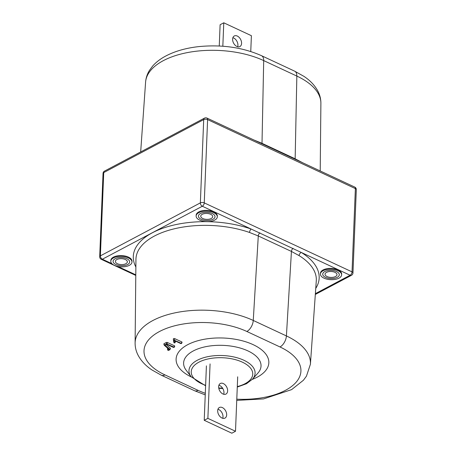 <?xml version="1.0" encoding="UTF-8"?>
<svg xmlns="http://www.w3.org/2000/svg" width="456" height="456" viewBox="0 0 456 456"><rect width="100%" height="100%" fill="white"/><g stroke="black" fill="none" stroke-linecap="round" stroke-linejoin="round"><path stroke-width="0.68" d="M113.436 257.919A10.602 5.233 -177.7 0 0 110.791 261.202A10.602 5.233 -177.7 0 0 117.534 266.395A10.602 5.233 -177.7 0 0 129.322 265.335A10.602 5.233 -177.7 0 0 131.972 262.052A10.602 5.233 -177.7 0 0 125.223 256.865A10.602 5.233 -177.7 0 0 113.436 257.919M131.972 262.052L132.001 261.254A10.602 5.233 -177.7 0 0 125.257 256.061A10.602 5.233 -177.7 0 0 113.47 257.121A10.602 5.233 -177.7 0 0 110.819 260.404L110.791 261.202M125.867 263.722A5.991 2.958 -177.7 0 0 127.366 261.869A5.991 2.958 -177.7 0 0 123.553 258.934A5.991 2.958 -177.7 0 0 116.89 259.532A5.991 2.958 -177.7 0 0 115.391 261.391A5.991 2.958 -177.7 0 0 119.204 264.32A5.991 2.958 -177.7 0 0 125.867 263.722A5.991 2.958 2.3 0 1 119.204 264.32A5.991 2.958 2.3 0 1 115.391 261.391A5.991 2.958 2.3 0 1 116.89 259.532A5.991 2.958 2.3 0 1 123.553 258.934A5.991 2.958 2.3 0 1 127.366 261.869A5.991 2.958 2.3 0 1 125.867 263.722M211.208 218.504A5.991 2.958 -177.7 0 0 212.707 216.651A5.991 2.958 -177.7 0 0 208.894 213.716A5.991 2.958 -177.7 0 0 202.23 214.314A5.991 2.958 -177.7 0 0 200.737 216.167A5.991 2.958 -177.7 0 0 204.544 219.102A5.991 2.958 -177.7 0 0 211.208 218.504A5.991 2.958 2.3 0 1 204.544 219.102A5.991 2.958 2.3 0 1 200.737 216.167A5.991 2.958 2.3 0 1 202.23 214.314A5.991 2.958 2.3 0 1 208.894 213.716A5.991 2.958 2.3 0 1 212.707 216.651A5.991 2.958 2.3 0 1 211.208 218.504M198.782 212.701A10.602 5.233 -177.7 0 0 196.131 215.984A10.602 5.233 -177.7 0 0 202.874 221.171A10.602 5.233 -177.7 0 0 214.662 220.117A10.602 5.233 -177.7 0 0 217.312 216.834A10.602 5.233 -177.7 0 0 210.564 211.647A10.602 5.233 -177.7 0 0 198.782 212.701M217.312 216.834L217.341 216.036A10.602 5.233 -177.7 0 0 210.598 210.843A10.602 5.233 -177.7 0 0 198.81 211.897A10.602 5.233 -177.7 0 0 196.16 215.181L196.131 215.984M335.508 276.541A5.991 2.958 -177.7 0 0 337.007 274.683A5.991 2.958 -177.7 0 0 333.193 271.753A5.991 2.958 -177.7 0 0 326.53 272.352A5.991 2.958 -177.7 0 0 325.031 274.204A5.991 2.958 -177.7 0 0 328.844 277.14A5.991 2.958 -177.7 0 0 335.508 276.541A5.991 2.958 2.3 0 1 328.844 277.14A5.991 2.958 2.3 0 1 325.031 274.204A5.991 2.958 2.3 0 1 326.53 272.352A5.991 2.958 2.3 0 1 333.193 271.753A5.991 2.958 2.3 0 1 337.007 274.683A5.991 2.958 2.3 0 1 335.508 276.541M323.076 270.739A10.602 5.233 -177.7 0 0 320.425 274.022A10.602 5.233 -177.7 0 0 327.174 279.209A10.602 5.233 -177.7 0 0 338.962 278.154A10.602 5.233 -177.7 0 0 341.607 274.871A10.602 5.233 -177.7 0 0 334.864 269.678A10.602 5.233 -177.7 0 0 323.076 270.739M341.607 274.871L341.641 274.067A10.602 5.233 -177.7 0 0 334.898 268.88A10.602 5.233 -177.7 0 0 323.11 269.935A10.602 5.233 -177.7 0 0 320.46 273.218L320.425 274.022M173.816 340.011L174.032 342.827L174.944 342.866L174.688 340.723L180.815 343.585L181.573 343.482L173.816 340.011M181.573 343.482L182.035 342.336A0.883 0.439 -177.7 0 0 181.756 341.914L174.79 338.66A0.883 0.439 -177.7 0 0 173.548 338.665A0.883 0.439 -177.7 0 0 173.326 338.973L173.656 341.607A0.883 0.439 -177.7 0 0 173.662 341.647A0.883 0.439 -177.7 0 0 173.679 341.687M253.257 139.718L262.006 143.321L295.152 158.796L302.824 162.86M175.338 341.818A0.883 0.439 -177.7 0 0 175.406 341.715A0.883 0.439 -177.7 0 0 175.423 341.607L175.349 341.031M169.911 349.473L165.026 345.22L166.748 344.308L173.502 347.461L174.112 347.136L166.497 343.887L164.228 345.215L169.073 349.461L167.814 350.254L168.617 350.396L169.86 349.735L170.322 348.173L166.212 344.593M170.225 348.68A0.883 0.439 -177.7 0 0 170.43 348.481A0.883 0.439 -177.7 0 0 170.322 348.173M168.007 348.532L167.654 348.72A0.883 0.439 -177.7 0 0 167.443 349.074L167.814 350.254M174.26 347.358L174.722 346.212A0.883 0.439 -177.7 0 0 174.437 345.79L167.477 342.536A0.883 0.439 -177.7 0 0 166.229 342.541L164.075 343.681A0.883 0.439 -177.7 0 0 163.864 344.035L164.228 345.215M236.789 399.182A61.93 30.592 -177.7 0 0 296.525 381.752A61.93 30.592 -177.7 0 0 280.001 346.959A9.217 5.181 -65 0 0 286.408 335.929L253.262 320.454A9.217 5.181 115 0 1 246.856 331.478A61.93 30.592 -177.7 0 0 159.492 331.518A61.93 30.592 -177.7 0 0 164.935 374.889A9.217 5.181 -65 0 1 161.356 375.231L152.025 370.004C145.8 365.889 141.16 360.964 138.1 355.241C136.099 351.382 135.101 347.324 135.107 343.054A71.147 35.14 2.3 0 1 152.902 320.5A71.147 35.14 2.3 0 1 253.262 320.454L258.29 235.963L249.535 232.475A2.764 1.265 109.3 0 1 251.125 229.037L301.308 252.464A2.764 1.813 -58.2 0 0 299.096 255.616L291.435 251.438L258.29 235.963A2.764 1.556 115 0 1 259.926 232.834M218.914 385.229A5.991 3.973 -117.9 0 1 219.689 385.514A5.991 3.973 -117.9 0 1 223.702 394.269M223.349 383.576A5.991 3.973 -117.9 0 1 227.413 388.905A5.991 3.973 -117.9 0 1 225.942 394.075A5.991 3.973 -117.9 0 1 222.933 393.984A5.991 3.973 -117.9 0 1 218.863 388.654A5.991 3.973 -117.9 0 1 220.333 383.485A5.991 3.973 -117.9 0 1 223.349 383.576M217.951 409.254A5.991 3.973 -117.9 0 1 218.726 409.534A5.991 3.973 -117.9 0 1 222.739 418.289M222.385 407.596A5.991 3.973 -117.9 0 1 226.45 412.931A5.991 3.973 -117.9 0 1 224.979 418.095A5.991 3.973 -117.9 0 1 221.964 418.01A5.991 3.973 -117.9 0 1 217.9 412.674A5.991 3.973 -117.9 0 1 219.37 407.51A5.991 3.973 -117.9 0 1 222.385 407.596M235.501 431.262L231.847 433.2L204.225 420.301L207.879 418.363L235.501 431.262L237.69 376.81M206.408 365.854L204.225 420.301M210.068 363.916L207.879 418.363M232.873 37.711A5.991 3.973 -117.9 0 1 237.929 45.292A5.991 3.973 -117.9 0 1 237.661 46.746M241.583 43.354A5.991 3.973 -117.9 0 1 239.902 46.552A5.991 3.973 -117.9 0 1 235.057 45.138A5.991 3.973 -117.9 0 1 232.611 39.165A5.991 3.973 -117.9 0 1 234.293 35.967A5.991 3.973 -117.9 0 1 239.138 37.381A5.991 3.973 -117.9 0 1 241.583 43.354M222.83 46.227L223.771 22.8L251.393 35.699L250.754 51.505M219.256 46.01L220.111 24.738L223.771 22.8M115.163 258.729A8.293 4.098 2.3 0 1 126.865 258.723A8.293 4.098 2.3 0 1 127.594 264.531A8.293 4.098 2.3 0 1 115.892 264.537A8.293 4.098 2.3 0 1 115.163 258.729M324.803 271.542A8.293 4.098 2.3 0 1 336.505 271.537A8.293 4.098 2.3 0 1 337.235 277.345A8.293 4.098 2.3 0 1 325.533 277.351A8.293 4.098 2.3 0 1 324.803 271.542M200.503 213.505A8.293 4.098 2.3 0 1 212.205 213.499A8.293 4.098 2.3 0 1 212.935 219.313A8.293 4.098 2.3 0 1 201.233 219.313A8.293 4.098 2.3 0 1 200.503 213.505M135.871 267.016A76.426 37.751 2.3 0 1 152.395 232.76A76.426 37.751 2.3 0 1 251.125 229.037L202.327 206.249A2.764 1.835 -117.9 0 1 200.355 202.88L203.701 119.603L103.729 172.579L100.383 255.856L200.355 202.88A2.764 1.368 2.3 0 1 204.254 202.88L352.032 271.879L355.372 188.602A2.764 1.368 2.3 0 1 356.307 189.679A2.764 2.764 0 0 0 354.717 187.063A2.764 1.556 115 0 1 355.372 188.602L207.6 119.603A2.764 1.556 -65 0 0 206.938 118.064A2.764 2.764 0 0 0 204.476 118.127A2.764 1.835 -117.9 0 0 203.701 119.603A2.764 1.368 2.3 0 1 207.6 119.603L204.254 202.88A2.764 1.556 -65 0 1 202.327 206.249L102.355 259.225A2.764 1.835 -117.9 0 1 100.383 255.856A2.764 1.368 2.3 0 0 99.693 256.711A2.764 2.764 0 0 0 101.283 259.327A2.764 1.556 -65 0 0 102.355 259.225L111.897 263.676M249.535 232.475A73.661 36.383 -177.7 0 0 154.373 236.065A73.661 36.383 -177.7 0 0 135.945 259.424L135.107 343.054M191.303 376.964A46.409 22.925 2.3 0 1 187.701 344.69A46.409 22.925 2.3 0 1 253.16 344.656A46.409 22.925 2.3 0 1 257.241 377.158A46.409 22.925 2.3 0 1 252.248 379.409M257.857 373.168A38.737 19.135 -177.7 0 0 243.076 348.954A38.737 19.135 -177.7 0 0 193.298 350.938A38.737 19.135 -177.7 0 0 186.208 370.289L191.189 376.816A33.077 16.342 2.3 0 1 197.243 360.291A33.077 16.342 2.3 0 1 239.748 358.598A33.077 16.342 2.3 0 1 252.373 379.278L257.857 373.168M237.297 386.591A30.78 15.202 -177.7 0 0 245.049 383.701A30.78 15.202 -177.7 0 0 242.341 362.149A30.78 15.202 -177.7 0 0 198.924 362.167A30.78 15.202 -177.7 0 0 205.627 385.32M218.726 387.959A30.78 15.202 -177.7 0 0 222.579 388.159M173.696 340.176L173.326 338.973M294.644 71.159L303.975 76.386C310.2 80.507 314.839 85.426 317.9 91.154C319.901 95.008 320.899 99.072 320.893 103.335A71.147 35.14 -177.7 0 0 296.845 76.072A9.217 5.181 -65 0 0 294.644 71.159L261.499 55.683A9.217 5.181 115 0 1 263.699 60.597A71.147 35.14 -177.7 0 0 188.539 52.377A71.147 35.14 -177.7 0 0 145.589 82.148C145.92 77.896 147.242 73.929 149.545 70.247L152.572 66.16C155.832 62.455 159.885 59.257 164.736 56.572C174.255 51.363 185.66 48.04 198.941 46.592C221.964 44.397 242.814 47.424 261.499 55.683M315.324 294.456L351.496 275.293A2.764 1.835 -117.9 0 1 350.105 275.247L301.308 252.464A76.426 37.751 2.3 0 1 315.752 288.386M315.381 293.647L350.105 275.247A2.764 1.556 115 0 0 352.032 271.879A2.764 1.368 2.3 0 1 352.961 272.956A2.764 2.764 0 0 1 351.496 275.293M295.186 159.269A2.764 1.556 115 0 1 295.152 158.796L296.845 76.072L263.699 60.597L262.006 143.321A2.764 1.556 -65 0 0 262.04 143.794M103.039 173.434A2.764 1.368 2.3 0 1 103.729 172.579A2.764 1.835 -117.9 0 1 104.504 171.103A2.764 2.764 0 0 0 103.039 173.434L99.693 256.711M181.425 343.26L181.756 341.914M174.95 342.809L175.423 341.607M174.027 342.809L173.656 341.607M174.466 340.011L174.79 338.66M280.001 346.959L246.856 331.478M164.935 374.889L198.081 390.364A9.217 5.181 115 0 1 194.501 390.707L205.246 394.885M293.071 248.309A2.764 1.556 -65 0 0 291.435 251.438L286.408 335.929A71.147 35.14 2.3 0 1 310.411 364.241L316.282 280.81A73.661 36.383 -177.7 0 0 299.096 255.616M198.081 390.364A61.93 30.592 -177.7 0 0 205.308 393.3M167.922 350.071L167.654 348.72M164.342 345.032L164.075 343.681M166.497 343.887L166.229 342.541M167.152 343.887L167.477 342.536M174.112 347.136L174.437 345.79M117.865 266.464L135.791 274.837M191.189 376.816L205.61 385.793M218.794 388.33L222.807 388.529M237.28 387.064L246.439 383.741L252.373 379.278M145.589 82.148L140.676 151.933M320.893 103.335L320.215 170.954M104.504 171.103L204.476 118.127M174.944 342.866L175.406 341.715M174.032 342.827L173.662 341.647M236.744 400.385L263.545 398.914L291.601 389.629L303.417 380.247L306.455 376.143L310.411 364.241M169.968 349.632L170.43 348.481M161.356 375.231L194.501 390.707M101.283 259.327L135.785 275.435M206.938 118.064L354.717 187.063M356.307 189.679L352.961 272.956"/></g></svg>
